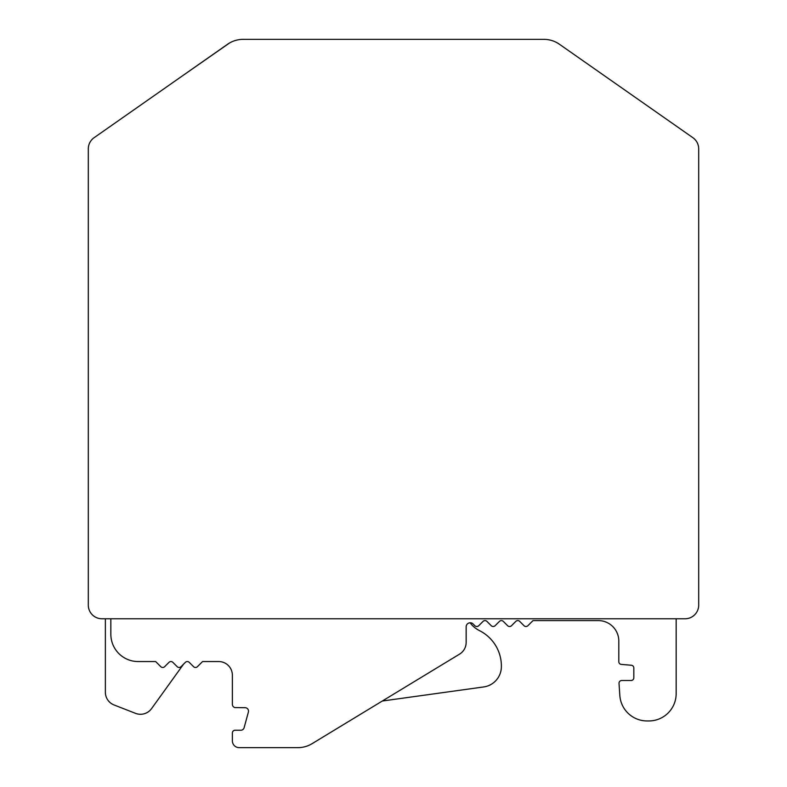 <?xml version="1.0" encoding="UTF-8"?>
<svg xmlns="http://www.w3.org/2000/svg" width="787" height="787" viewBox="0 0 787 787"><rect width="100%" height="100%" fill="white"/><g stroke="black" fill="none" stroke-linecap="round" stroke-linejoin="round"><path stroke-width="1.18" d="M676.161 618.769L676.161 693.642A27.309 27.309 0 0 1 648.852 720.951L647.091 720.951A27.309 27.309 0 0 1 619.841 695.511L619.015 683.411A2.735 2.735 0 0 1 621.74 680.499L631.105 680.499A2.735 2.735 0 0 0 633.83 677.764L633.83 667.956A2.735 2.735 0 0 0 631.361 665.241L621.277 664.405A2.735 2.735 0 0 1 618.808 661.68L618.808 641.071A20.482 20.482 0 0 0 598.327 620.589L533.015 620.589L527.89 625.714A2.735 2.735 0 0 1 524.024 625.714L519.695 621.386A2.735 2.735 0 0 0 515.829 621.386L511.501 625.714A2.735 2.735 0 0 1 507.635 625.714L503.306 621.386A2.735 2.735 0 0 0 499.45 621.386L495.112 625.714A2.735 2.735 0 0 1 491.255 625.714L486.917 621.386A2.735 2.735 0 0 0 483.061 621.386L478.732 625.714A2.735 2.735 0 0 1 474.866 625.714L473.144 623.993A4.092 4.092 0 0 0 466.15 626.885L466.15 642.448A13.654 13.654 0 0 1 459.578 654.115L312.055 743.685A27.309 27.309 0 0 1 297.889 747.65L239.199 747.65A6.827 6.827 0 0 1 232.372 740.823L232.372 732.972A2.735 2.735 0 0 1 235.097 730.238L240.822 730.238A3.414 3.414 0 0 0 244.118 727.719L248.397 712.019A3.414 3.414 0 0 0 245.101 707.71L234.821 707.572A3.414 3.414 0 0 1 232.372 704.296L232.372 675.207A13.654 13.654 0 0 0 218.717 661.552L202.564 661.552L197.252 666.845A2.735 2.735 0 0 1 193.74 666.845L189.234 662.349A2.735 2.735 0 0 0 185.378 662.349L180.872 666.845A2.735 2.735 0 0 1 177.36 666.845L172.855 662.349A2.735 2.735 0 0 0 168.989 662.349L164.483 666.845A2.735 2.735 0 0 1 160.971 666.845L155.659 661.552L138.148 661.552A27.309 27.309 0 0 1 110.839 634.243L110.839 618.769M88.301 148.871L88.301 605.114A13.654 13.654 0 0 0 101.956 618.769L685.044 618.769A13.654 13.654 0 0 0 698.699 605.114L698.699 148.871A13.654 13.654 0 0 0 692.875 137.686L559.488 44.288A27.309 27.309 0 0 0 543.827 39.35L243.173 39.35A27.309 27.309 0 0 0 227.512 44.288L94.125 137.686A13.654 13.654 0 0 0 88.301 148.871M229.479 43.039L181.866 76.25M557.521 43.039L559.488 44.288M138.148 661.552L155.659 661.552M105.369 618.769L105.369 692.245A13.654 13.654 0 0 0 114.066 704.965L135.512 713.347A13.654 13.654 0 0 0 151.566 708.605L183.548 664.179M382.325 701.02L483.7 686.943A20.482 20.482 0 0 0 501.358 667.297A39.596 39.596 0 0 0 479.558 630.672A27.309 27.309 0 0 1 471.216 624.199L470.114 622.792"/></g></svg>
